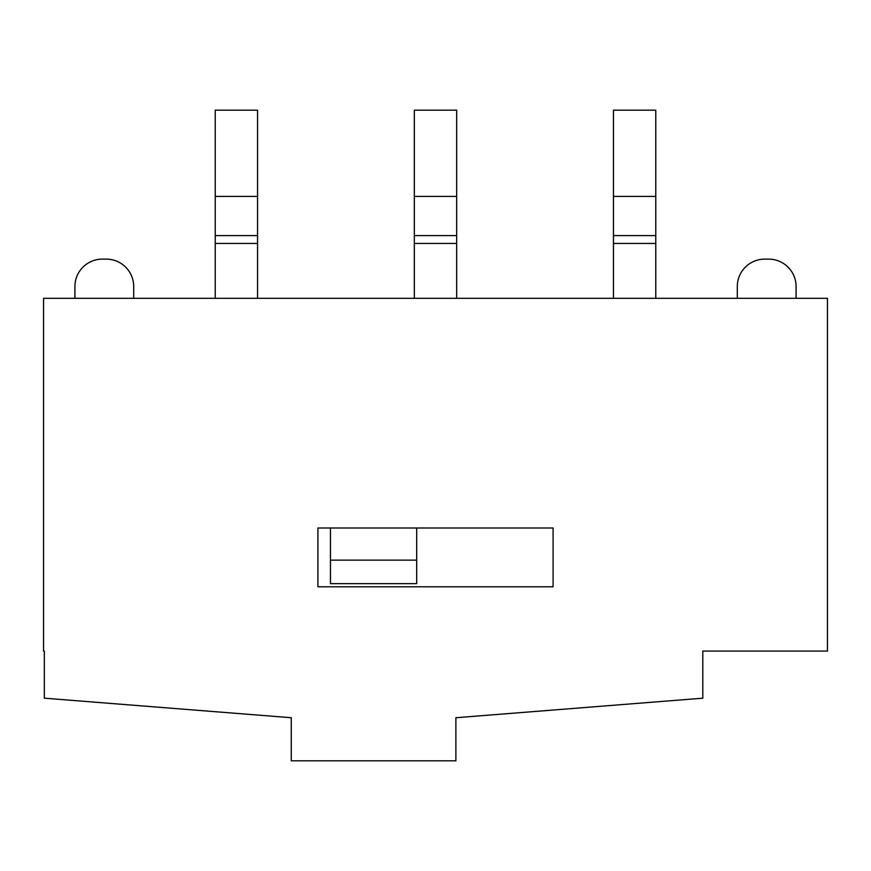 <?xml version="1.0" encoding="UTF-8"?>
<svg xmlns="http://www.w3.org/2000/svg" width="871" height="871" viewBox="0 0 871 871"><rect width="100%" height="100%" fill="white"/><g stroke="black" fill="none" stroke-linecap="round" stroke-linejoin="round"><path stroke-width="1.31" d="M613.445 298.318L613.445 110.182L655.776 110.182L655.776 298.318M613.445 235.606L655.776 235.606L613.445 235.606M414.335 298.318L414.335 110.182L456.665 110.182L456.665 298.318M414.335 235.606L456.665 235.606M215.224 298.318L215.224 110.182L257.555 110.182L257.555 298.318M215.224 235.606L257.555 235.606L215.224 235.606M416.686 528L416.686 560.14L330.457 560.14L330.457 528M416.686 560.14L416.686 583.657L330.457 583.657L330.457 560.14M291.262 760.818L291.262 717.726L44.334 698.183L44.334 651.073L43.55 651.073L43.55 298.318L827.45 298.318L827.45 651.073L702.81 651.073L702.81 698.183L455.881 717.726L455.881 760.818L291.262 760.818M553.085 586.793L317.915 586.793L317.915 528L553.085 528L553.085 586.793M796.094 298.318L796.094 286.559A27.437 27.437 0 0 0 768.658 259.123L764.738 259.123A27.437 27.437 0 0 0 737.302 286.559L737.302 298.318M74.906 298.318L74.906 286.559A27.437 27.437 0 0 1 102.343 259.123L106.262 259.123A27.437 27.437 0 0 1 133.699 286.559L133.699 298.318M613.445 243.445L655.776 243.445M613.445 196.411L655.776 196.411M414.335 243.445L456.665 243.445M414.335 196.411L456.665 196.411M215.224 243.445L257.555 243.445M215.224 196.411L257.555 196.411"/></g></svg>
